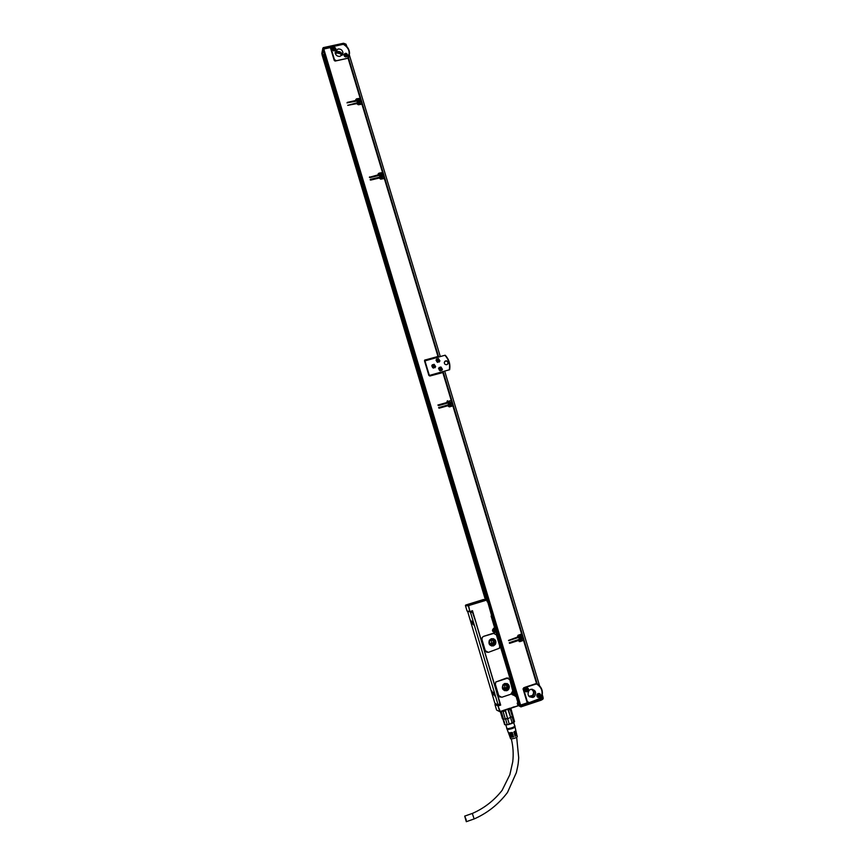 <?xml version="1.0" encoding="UTF-8"?>
<svg xmlns="http://www.w3.org/2000/svg" width="865" height="865" viewBox="0 0 865 865"><rect width="100%" height="100%" fill="white"/><g stroke="black" fill="none" stroke-linecap="round" stroke-linejoin="round"><path stroke-width="1.3" d="M323.218 47.694L343.437 43.261L323.229 47.651L323.499 48.883L331.425 47.164M323.499 48.883L322.094 54.484M323.099 50.019L322.375 53.414M330.408 47.64L331.209 47.467M321.931 52.927L322.84 48.224L343.437 43.261L344.54 43.845L344 43.391M321.802 53.717L323.088 49.143M346.335 45.142L344.659 44.548M332.182 46.742L343.351 44.31C349.19 47.986 350.595 52.635 347.557 58.269L336.388 60.723L334.431 59.588L331.111 48.537L332.182 46.742M541.317 698.109L542.982 697.298M334.431 59.588L335.058 61.058M334.312 60.118L331.046 48.083M347.557 58.269L348.433 57.75L349.568 53.327C349.417 49.683 347.73 46.807 344.497 44.699L343.351 44.31M343.881 54.603C345.405 52.678 346.703 52.895 347.762 55.241L347.719 55.641C346.195 57.566 344.897 57.36 343.838 55.025L343.881 54.603M332.171 48.548C333.685 46.623 334.982 46.829 336.053 49.154L336.009 49.586C334.506 51.5 333.209 51.305 332.117 48.991L332.171 48.548M337.934 49.013C340.821 48.808 342.508 50.094 342.962 52.884L340.15 56.366C337.274 56.582 335.588 55.295 335.112 52.527L337.934 49.013M518.038 704.705L520.925 706.889L519.768 705.58M520.243 705.505L528.742 702.694M526.093 703.223L528.45 702.65M519.768 705.191L517.994 704.553M349.233 55.825L348.249 58.258M429.072 375.529L449.27 369.809C450.233 364.295 448.773 359.451 444.88 355.277L424.693 360.964L429.072 375.529L449.27 369.809M356.391 99.27L360.705 98.188L356.521 98.837L355.677 99.799M356.521 98.837L355.666 100.891L347.006 102.892M356.456 100.081L356.402 101.118L347.146 102.838M357.948 104.449L362.262 103.357L358.078 104.016M357.267 103.53L347.741 105.335L356.91 102.827L357.461 104.168M378.751 173.551L383.087 172.427L378.902 173.184L378.081 174.016M378.902 173.184L378.037 175.206L369.366 177.314M378.913 175.444L378.848 174.352M380.33 178.774L384.666 177.649L380.481 178.417M384.86 178.439L380.708 179.163L379.151 178.049L370.609 180.115L370.382 179.369L379.313 177.217L379.843 178.493M379.649 177.855L370.112 179.79M424.834 360.089L438.512 356.315L424.607 360.197M446.502 402.625L437.917 405.036L446.502 402.625M438.144 404.885L438.371 405.653L447.324 403.133L447.659 401.49L451.238 400.484L452.622 405.101L453.195 405.015L448.827 406.269L447.648 405.058L438.685 407.577M508.652 640.641L517.692 637.71L518.005 636.002L522.406 634.618L521.887 634.899L523.314 639.657L523.801 639.365M519.216 641.603L524.082 640.165L519.973 641.625L518.384 640.522L509.777 643.311L509.334 642.673L518.524 639.603L519.389 640.77M509.431 643.268L518.384 640.522M447.475 364.37L447.962 363.419C447.951 361.732 447.118 360.954 445.443 361.073L444.794 361.397M540.787 698.704L541.771 698.228L542.009 699.028L541.75 698.228L542.971 697.558M322.039 54.776L485.362 599.683L322.072 54.83M322.039 54.733L322.548 54.008M519.551 705.051L520.589 705.072L323.802 49.024L323.088 49.932M323.802 49.024L330.387 47.586L334.258 60.474L335.242 61.047L348.076 58.215L360.078 98.026M343.848 54.765C345.47 53.079 346.735 53.349 347.665 55.609L347.644 55.868M332.128 48.754C333.717 47.013 334.993 47.272 335.966 49.521L335.955 49.77M518.513 701.634L517.746 700.92M527.304 701.526L523.693 689.502L524.104 687.794L537.122 683.739C542.139 687.264 543.566 692 541.404 697.936L529.315 702.618L526.969 701.385L528.072 702.499M526.969 701.385L523.357 689.383L523.747 687.697M429.3 375.324L424.91 360.737M449.627 369.766C450.514 364.262 449.054 359.429 445.237 355.234L444.88 355.277M348.692 58.452L348.076 58.215M355.796 100.47L347.265 102.405M360.91 98.978L356.737 99.583L356.661 100.664M357.396 103.108L357.591 103.735M383.087 172.416L362.489 104.103L358.294 104.762L356.758 103.649L347.73 105.314M378.189 174.838L369.496 177.26M383.282 173.216L379.13 173.93L378.794 175.498L369.863 177.639L369.636 176.893M379.8 177.498L379.995 178.136M443.334 372.415L429.873 376.016L428.889 375.453L424.51 360.867L425.029 359.894M446.718 402.463L447.421 400.722M447.389 401.793L447.324 403.133M451.779 400.419L451.238 400.484M522.168 633.818L453.433 405.782L449.281 406.885L447.713 405.782L439.139 408.193L438.631 407.729L447.865 404.907L449.054 406.118L452.622 405.101M453.39 405.782L522.136 633.85L518.059 635.267L517.357 637.105L508.49 640.414L517.692 637.71M517.93 636.034L517.973 637.775M517.811 636.143L521.887 634.899M519.022 639.873L519.724 640.824L523.314 639.657M524.049 640.197L537.024 683.123L535.986 683.653M445.691 360.856L444.318 362.349C444.34 364.024 445.183 364.803 446.848 364.673L448.211 363.192C448.2 361.505 447.356 360.727 445.691 360.856M517.529 700.207L515.659 693.795M491.655 616.486L492.38 616.15L324.516 56.333M486.638 599.964L323.769 56.939M512.718 691.2L513.907 690.908L496.186 631.828L494.964 631.947C493.104 631.991 492.434 631.082 492.942 629.233L493.904 628.596M497.105 710.327L500.219 711.83L497.105 710.327M509.842 708.24L503.073 710.511M502.976 719.096L504.619 724.589L502.998 719.161L507.668 718.739L512.923 716.242L510.566 708.359M502.489 718.88L500.37 711.787L502.457 718.815L503.614 719.377L501.257 711.484M503.127 711.69L505.506 710.619L503.127 711.69L505.29 718.934L507.56 718.415L505.387 711.171M507.56 718.415L505.506 710.619M510.674 717.355L508.004 709.787L510.188 709.322L508.512 710.122L510.674 717.355L512.35 716.544L510.188 709.322M507.668 718.739L509.29 724.189L514.545 721.615L510.858 708.381M501.095 711.538L500.424 711.765M503.041 719.107L500.878 711.884M513.745 722.448L512.123 717.009M503.495 719.366L505.117 724.805L507.247 724.654L505.625 719.204M512.242 723.183L510.62 717.745M505.171 724.816C506.987 725.011 509.539 724.427 512.826 723.054L514.113 722.243M507.247 724.654L509.29 724.189M506.868 728.406L507.939 728.665C511.669 728.06 513.94 727.195 514.761 726.07L513.713 722.567M506.804 728.168L507.766 728.741C511.756 728.092 514.167 727.173 514.989 725.984L514.686 725.832M509.193 733.087L508.75 733.682L509.734 733.866L512.556 733.315L512.329 732.525L508.458 732.893L507.128 729.271L508.177 729.465C511.918 728.86 514.188 727.995 514.999 726.87L514.989 726.189M500.219 711.83L518.146 705.808L517.984 703.223M498.024 704.597L498.067 705.31L494.823 703.115L467.63 611.414L470.16 611.804L470.571 612.625L498.024 704.597L499.948 703.959L499.992 704.672L498.121 705.299L500.673 705.116L498.035 705.927L500.197 711.484L518.265 705.699M514.07 706.846L512.069 707.559M509.085 734.59L512.826 734.277L513.053 735.077L512.664 734.32M509.842 734.818L509.388 735.412L510.339 735.607L513.053 735.077M509.712 736.32L513.334 736.029L513.561 736.829L513.183 736.072M510.491 736.548L510.015 737.153L510.945 737.337L513.561 736.829M510.588 738.688L511.496 738.905C514.675 738.407 516.61 737.672 517.292 736.688L516.924 735.131M516.502 733.336L516.719 734.234L514.87 735.51L515.097 736.31L516.902 735.045L516.2 734.861M516.081 731.541L516.297 732.428L514.361 733.758L514.589 734.558L516.481 733.25L515.789 733.066M515.021 726.968L515.875 730.633L513.864 731.995L514.091 732.796L516.07 731.444L515.378 731.26M499.711 711.56L498.035 705.927L494.942 704.445M515.107 694.952L515.172 696.293L516.232 695.871L515.237 695.395L516.232 695.871L518.276 702.694L517.216 703.115L518.254 705.418M500.057 697.179L498.673 695.611L495.31 684.356L495.753 681.998L508.252 677.965M500.673 705.116L472.463 610.69L471.652 610.949M486.93 652.383L485.265 650.707L481.924 639.527L482.151 637.505L483.513 636.391L494.553 633.169M512.859 734.969L510.209 734.969M513.388 736.742L510.728 736.731M516.091 735.142L515.053 736.158M515.572 733.379L514.545 734.385M515.043 731.617L514.037 732.601M512.556 733.315L512.145 732.579M512.329 733.196L509.68 733.196M500.057 704.488L498.121 705.505L495.18 703.959M475.501 621.005L472.095 611.198M496.596 692.087L497.418 694.779M472.614 612.431L473.187 614.334M475.404 620.897L473.425 614.258M476.193 623.557L496.651 692.097M499.689 703.094L497.483 694.8M466.959 605.208L465.424 605.543L467.068 611.058L469.998 611.706M465.705 605.046L483.47 599.521M515.724 695.59L514.859 695.244L515.172 696.293L515.94 696.033L517.984 702.856L517.216 703.115L517.94 705.516M514.826 694.746L513.626 694.963L515.107 694.93L514.091 695.503L511.302 693.654M498.716 695.622L495.353 684.377L495.796 682.009L506.771 677.955L509.788 679.598L512.794 691.124L510.761 694.26L501.743 697.266L498.673 695.611M495.796 631.472L513.821 691.167M495.169 632.369C492.088 631.785 491.655 630.358 493.883 628.077L494.953 628.066M487.157 601.716L488.152 602.202L492.185 615.685L491.125 616.064L494.65 627.828L491.125 616.064L492.185 615.696M492.142 616.01L487.849 602.332L494.996 627.849M487.319 601.889L486.649 600.007M486.368 600.202L468.387 605.662L469.836 611.479L467.078 611.058M467.165 605.23L486.53 599.823M486.238 599.78L468.387 605.662M468.646 605.803L469.836 611.479L472.495 611.068M472.463 610.69L470.344 611.75M493.364 633.234L483.513 636.391L482.183 637.516L481.956 639.538L485.297 650.718L488.325 652.372L499.397 648.231L499.721 646.036L496.38 634.878L493.331 633.223M496.715 692.108L497.234 694.865M467.068 611.058L465.424 605.543L468.181 605.911M322.126 54.333L485.6 599.737L467.997 604.808L478.832 601.607M479.534 601.521L484.584 599.953L479.415 601.045M478.929 600.916L480.183 600.613L478.929 600.916M482.378 600.851L480.226 601.467L482.346 600.916M506.879 690.702C502.727 690.638 501.462 688.605 503.073 684.593L504.717 683.48C508.923 683.577 510.155 685.642 508.425 689.675L506.879 690.702M493.461 645.885C489.633 645.96 488.26 644.101 489.331 640.273L491.309 638.705C495.191 638.651 496.542 640.543 495.375 644.393L493.461 645.885M496.759 692.205L476.226 623.427M499.948 703.959L497.494 694.649M479.459 601.391L484.389 599.888M480.075 600.721L478.28 601.251M482.281 600.948L480.356 601.499M493.072 616.799L491.807 617.221L492.369 616.183M491.709 616.756L492.596 616.896L492.088 616.096M491.893 617.491L493.082 616.842M496.088 631.688L494.856 631.774C493.169 631.818 492.553 630.996 493.018 629.309L492.909 629.288M492.217 617.383L515.291 694.357L513.767 694.876C511.875 694.822 511.334 693.892 512.134 692.097L513.951 691.286M492.574 616.896L516.113 693.644M515.291 694.357L492.509 617.264M507.009 683.512C509.517 685.048 509.972 687.091 508.371 689.643L506.814 690.67L504.436 690.605M493.147 638.619C495.786 639.765 496.51 641.679 495.321 644.382L493.396 645.863L491.461 645.928M493.537 692.649L494.942 696.141L493.537 692.649M472.355 621.686L473.685 625.017L472.355 621.686M492.466 692.184L492.942 695.265L492.466 692.184M471.382 621.492L471.847 624.649L471.382 621.492M512.599 694.79L511.842 694.249M493.926 631.958L495.796 631.482M493.969 631.796L493.028 631.288M506.695 690.27C503.008 690.216 501.884 688.41 503.322 684.842L504.771 683.858C508.512 683.945 509.615 685.783 508.079 689.362L506.695 690.27M493.277 645.463C489.882 645.539 488.66 643.884 489.612 640.478L491.374 639.084C494.823 639.04 496.023 640.727 494.985 644.144L493.277 645.463M495.169 695.968L493.785 691.773M473.923 624.854L472.593 620.713M491.796 690.93L493.169 695.082M470.765 620.378L472.074 624.476M506.36 683.761C508.231 685.231 508.49 686.972 507.15 688.983L504.111 689.978M492.596 638.943C494.607 640.111 495.115 641.765 494.099 643.917L491.115 645.366M504.728 684.561L504.825 687.567L503.387 688.248M491.169 639.949L491.731 642.879L490.282 643.798M505.42 688.745C503.073 688.702 502.36 687.545 503.289 685.285L504.198 684.658C506.566 684.712 507.268 685.88 506.306 688.151L505.42 688.745M492.055 644.079C489.882 644.133 489.114 643.073 489.731 640.911L490.844 640.035C493.028 639.992 493.796 641.062 493.147 643.236L492.055 644.079M493.85 691.859L495.18 695.86M472.668 620.8L473.934 624.746M491.861 691.016L493.18 694.973M470.841 620.454L472.085 624.368M494.661 629.936L495.396 630.098L494.931 631.039L493.699 630.596M494.553 629.807L494.099 629.385L494.12 630.466M513.54 693.016L514.318 693.2L513.842 694.163L512.61 693.698M513.475 692.919L513.01 692.497L512.534 693.449L513.129 693.6M466.094 819.479L466.322 821.696L464.689 816.117L466.094 819.479M494.823 694.346L494.488 693.222M494.823 694.033L494.964 694.822M473.588 622.908L473.274 622.151M492.823 693.481L492.488 692.368M492.823 693.168L492.964 693.957M471.76 622.908L471.436 621.794M471.749 622.562L471.912 623.373M495.223 629.807L494.607 631.093M514.134 692.908L513.518 694.195M524.741 687.394L523.033 688.821L527.239 702.845L520.589 705.072M524.698 687.383L535.943 683.631M523.563 640.457L536.516 683.447M452.86 405.88L521.649 634.099M442.783 372.447L451 399.716M384.265 178.298L437.939 356.369M382.698 173.076L384.049 177.552M361.862 103.951L382.471 172.33M360.294 98.772L361.635 103.205M521.541 636.748L519.054 636.932L519.216 639.257L521.692 639.084L521.541 636.748M359.927 100.427C358.488 99.54 357.548 99.864 357.115 101.389L357.602 102.557C359.04 103.443 359.981 103.119 360.413 101.605L359.927 100.427M450.881 402.257L448.092 403.036L448.557 404.593L451.346 403.814L450.881 402.257M382.33 174.762C380.914 173.876 379.973 174.189 379.508 175.703L379.995 176.936C381.411 177.812 382.352 177.498 382.817 175.995L382.33 174.762M323.056 49.878L519.562 705.105L323.056 49.835M335.144 52.97L337.339 51.522C339.999 51.284 341.653 52.419 342.324 54.96M536.019 683.642C542.031 687.199 543.555 692.26 540.593 698.823M536.787 695.092L537.435 693.903C539.392 692.962 540.484 693.622 540.701 695.882L540.03 697.093C538.062 698.001 536.981 697.331 536.787 695.092M524.763 689.416L525.336 688.313C527.326 687.264 528.439 687.902 528.688 690.216L528.082 691.351C526.104 692.357 524.99 691.719 524.763 689.416M530.623 689.394C535.489 689.654 536.765 692.043 534.451 696.563L533.035 697.395C528.234 697.19 526.926 694.844 529.099 690.335L530.623 689.394M541.306 700.099L541.036 698.628M434.111 364.284L431.743 365.841L433.3 368.144L435.657 366.598L434.111 364.284M440.101 370.847L442.447 369.323L440.901 366.976L438.555 368.512L440.101 370.847M438.371 358.553L436.014 360.1L437.571 362.413L439.917 360.878L438.371 358.553M541.468 700.001L541.987 699.028L520.492 706.305L518.276 705.505L520.925 706.889L541.155 700.185L541.274 698.52M520.016 639.7L521.66 639.073L521.498 636.737L520.676 636.283M360.337 102.059L359.905 100.491L357.169 100.989M450.687 404.809L451.314 403.836L450.849 402.279L448.697 402.063M382.687 176.557L382.308 174.817L379.616 175.206M341.956 55.392L339.188 51.932L335.274 53.522M528.915 703.515L522.244 705.732M539.284 693.471L540.452 695.795L539.782 696.995L537.933 697.406M527.272 687.794L528.45 690.129L527.855 691.265L525.92 691.74M432.24 364.835L433.949 364.435L435.495 366.749L434.998 367.755M439.063 367.506L440.739 367.128L442.285 369.474L441.756 370.479M436.49 359.116L438.209 358.705L439.755 361.029L439.258 362.024M336.29 52.722L341.426 54.149M520.633 636.359L519.054 636.975L519.216 639.181L520.006 639.613M359.364 103.011L360.251 102.081M357.169 101.486L357.634 102.567L360.316 101.659L359.851 100.545L357.169 101.454L357.44 102.362M448.73 402.149L448.113 403.09L448.567 404.571L450.611 404.766M381.249 177.466L382.6 176.557M379.67 175.271L379.962 176.893M335.317 53.684L339.102 52.343L341.848 55.49M532.321 689.232C534.624 691.276 534.797 693.514 532.851 695.936L529.661 696.93M519.238 639.181L521.595 639.019L521.444 636.791L519.076 636.975L519.238 639.181M448.578 404.561L451.238 403.814L450.795 402.333L448.135 403.079L448.578 404.561M380.038 176.936L382.719 176.038L382.254 174.86L379.562 175.768L380.038 176.936M528.926 696.303L532.602 695.622C534.494 692.995 534.094 690.865 531.37 689.232C533.867 690.951 534.192 693.049 532.343 695.525L528.926 696.293M520.773 638.889L520.914 637.981L520.471 638.997L519.378 638.132L519.897 637.083L521.098 637.57M359.602 101.194L358.737 101L359.699 101.497L358.867 102.47L357.883 101.908L358.38 100.859M450.546 403.036L449.584 402.928L450.643 403.339L449.811 404.409L448.73 403.544L449.27 402.603M382.006 175.53L381.13 175.335L382.092 175.833L381.26 176.828L380.276 176.265L380.762 175.173M346.551 54.895L345.827 54.863L346.649 55.187L345.87 56.074L344.984 55.555L345.427 54.603M334.852 48.84L334.117 48.808L334.939 49.132L334.16 50.008L333.274 49.5L333.717 48.548M519.454 638.381L519.995 638.305M520.103 637.018L520.568 637.646M450.005 404.355L449.995 403.739M344.94 55.414L345.481 55.101M333.241 49.348L333.782 49.046M538.787 695.157L539.468 695.017L539.09 696.293L537.868 695.828M538.722 695.049L538.257 694.638L537.792 695.579L538.376 695.741M526.774 689.491L527.553 689.675L527.077 690.627L525.844 690.162M526.709 689.383L526.244 688.962L525.769 689.913L526.363 690.065M434.446 365.873L433.635 365.938L434.544 366.176L433.765 367.138L432.781 366.328L433.268 365.495M441.247 368.566L440.436 368.631L441.345 368.879L440.566 369.831L439.582 369.031L440.069 368.187M438.706 360.143L437.895 360.208L438.804 360.446L438.025 361.408L437.041 360.597L437.528 359.775M539.371 695.049L538.765 696.325M527.369 689.383L526.753 690.659M433.938 366.403L433.981 367.084M440.739 369.096L440.782 369.777M438.198 360.673L438.241 361.354M468.798 604.84L476.529 602.613M476.626 602.289L478.778 601.878M468.354 604.884L479.178 601.672M476.431 602.267L473.047 603.154L473.22 603.727M473.047 603.154L470.376 604.17M344.173 43.434L344.767 44.537L344.54 43.845L346.13 44.677M438.501 357.018L438.317 356.402M384.644 178.352L384.471 177.768M383.076 173.119L382.903 172.546M523.855 640.197L523.639 639.484M522.19 634.651L521.973 633.937M453.206 405.815L452.99 405.09M451.584 400.43L451.368 399.716M443.139 372.404L442.934 371.712M323.369 56.712L322.364 53.36L323.348 56.668L324.191 53.662M323.023 50.127L324.094 53.327M331.111 48.537L330.992 49.078M324.591 55.003L324.472 56.398M324.386 54.3L323.791 56.96M543.155 698.239L541.825 699.817M519.357 705.245L517.908 701.461M348.671 58.366L360.662 98.156M360.889 98.891L362.219 103.324M362.446 104.07L383.044 172.394M383.271 173.141L384.611 177.628M384.839 178.374L438.479 356.315L384.882 178.395M443.323 372.382L451.541 399.63M451.768 400.398L453.163 405.015M522.374 634.64L523.812 639.397M486.422 599.791L323.694 56.96M514.524 694.617L513.605 694.919M494.942 704.478L496.607 710.046L494.931 704.467M514.091 695.503L513.875 695.06C511.799 694.995 511.204 693.979 512.08 692L512.794 691.167M512.848 691.524L513.734 691.221M495.894 631.666L494.975 631.958C493.126 632.001 492.445 631.093 492.942 629.233L493.883 628.077M493.926 628.444L494.834 628.152M486.162 599.791L485.254 599.705M484.119 599.586L483.232 599.499M515.508 695.568L515.075 694.714L515.616 695.611M516.232 695.882L518.027 703.202M470.571 612.625L472.495 612.009M513.194 694.952L512.156 694.66M472.106 611.209L470.246 611.771M491.828 617.145L492.628 616.94M494.661 628.996L493.418 629.547L493.591 631.082L493.418 629.547L493.656 631.093L495.472 630.866L495.299 629.331L493.472 629.558L495.299 629.331L495.472 630.866M513.778 692.141L512.48 692.422L512.502 694.184L512.48 692.422L512.567 694.206L514.221 694.184L514.21 692.422L512.545 692.443L514.21 692.422L514.221 694.184M495.223 629.45C493.807 629.006 493.331 629.515 493.796 630.974C495.213 631.418 495.688 630.909 495.223 629.45M514.134 692.551C512.718 692.119 512.242 692.627 512.718 694.098C514.134 694.541 514.61 694.022 514.134 692.551M472.312 813.446L474.139 818.939L466.505 821.631M519.811 705.213L323.142 49.424M542.636 699.288L542.031 699.731M517.562 700.326L518.211 700.639M518.319 701.007L517.681 700.693M344.216 54.906L344.616 56.42L347.265 55.803M332.506 48.883L332.906 50.365L335.566 49.716M344.648 56.29C346.032 57.144 346.919 56.841 347.33 55.382L346.865 54.3L344.183 55.209L344.648 56.29M335.62 49.305L335.155 48.224C333.739 47.391 332.852 47.716 332.474 49.175L332.939 50.235C334.333 51.089 335.231 50.776 335.62 49.305L335.166 48.245M344.778 56.128C346.724 56.831 347.384 56.236 346.768 54.333C344.821 53.619 344.151 54.214 344.778 56.128M333.068 50.062C335.014 50.776 335.685 50.181 335.069 48.278C333.111 47.564 332.441 48.159 333.068 50.062M539.122 693.849L537.5 694.152L537.446 696.628M527.109 688.183L525.423 688.54L525.423 690.962L525.423 688.54L525.509 690.994L527.715 691.005L527.736 688.572L527.715 691.005M432.565 365.084L432.468 367.441L434.706 367.484M439.388 367.755L439.269 370.134L441.474 370.209M436.814 359.364L436.728 361.711L438.966 361.754M537.533 696.66L539.663 696.725L539.738 694.238L537.587 694.184L537.533 696.66M527.726 688.562L525.509 688.572L527.736 688.572M432.522 367.387L435.192 366.587L434.738 365.181L432.068 365.982L432.522 367.387M439.323 370.079L441.993 369.301L441.539 367.874L438.869 368.663L439.323 370.079M436.782 361.646L439.452 360.867L438.998 359.451L436.328 360.251L436.782 361.646M537.684 696.552C539.673 697.168 540.333 696.433 539.673 694.368C537.673 693.762 537.014 694.487 537.684 696.552M525.661 690.886C527.661 691.503 528.331 690.767 527.661 688.702C525.661 688.086 524.99 688.821 525.661 690.886M432.662 367.247C434.641 367.906 435.3 367.247 434.663 365.268C432.684 364.598 432.024 365.257 432.662 367.247M439.463 369.939C441.442 370.609 442.101 369.939 441.453 367.96C439.485 367.301 438.825 367.96 439.463 369.939M436.922 361.516C438.901 362.175 439.561 361.516 438.923 359.537C436.944 358.867 436.284 359.526 436.922 361.516M472.896 603.208L473.068 603.77M343.437 43.261L345.978 44.147M543.069 697.352L542.333 694.898M539.544 685.653L444.718 371.215M440.296 356.531L349.406 55.111M346.843 46.613L346.346 44.958M331.046 48.148L330.927 48.7M324.721 55.403L324.483 56.485M342.962 52.884L342.54 54.603M542.993 697.547L543.22 698.282M348.714 58.398L360.705 98.177M360.932 98.924L362.262 103.357M383.314 173.173L384.655 177.639M443.356 372.382L451.573 399.63M451.8 400.398L453.195 405.015M522.406 634.618L523.844 639.376M524.082 640.165L537.024 683.123M506.89 728.471L505.83 724.902M507.128 729.26L506.685 728.579M510.599 738.732L510.015 737.153M509.734 736.364L509.388 735.412M509.096 734.634L508.75 733.682M514.805 694.757L513.886 695.06C511.821 695.006 511.215 693.99 512.08 692M496.196 631.828L513.907 690.908M515.594 694.206L492.52 617.253M508.079 689.362L507.15 688.983M494.985 644.144L494.099 643.917M474.334 818.874C487.525 813.003 498.575 804.212 507.474 792.502L516.34 772.65C518.557 763.179 518.276 762.552 518.697 757.751L516.686 737.358M464.689 816.117L472.506 813.37C484.173 808.245 494.034 800.579 502.089 790.383L509.863 774.683L512.75 761.784C513.626 754.031 513.15 746.409 511.312 738.915M506.306 688.151L504.825 687.567M493.147 643.236L491.731 642.879M543.22 698.325L542.928 699.115M346.897 56.495L344.616 56.441L344.183 55.209C344.454 53.781 345.351 53.468 346.865 54.279L347.33 55.382M335.231 50.397L332.906 50.386L332.474 49.175C332.863 47.694 333.749 47.38 335.155 48.224M534.451 696.563L532.851 695.936M537.435 696.617L537.5 694.152L539.738 694.238L539.663 696.725M433.365 367.906L432.068 365.982L434.749 365.181L435.192 366.587M440.155 370.598L438.869 368.663L441.539 367.874L441.993 369.301M437.658 362.175L436.328 360.251L438.998 359.451L439.452 360.867"/></g></svg>
